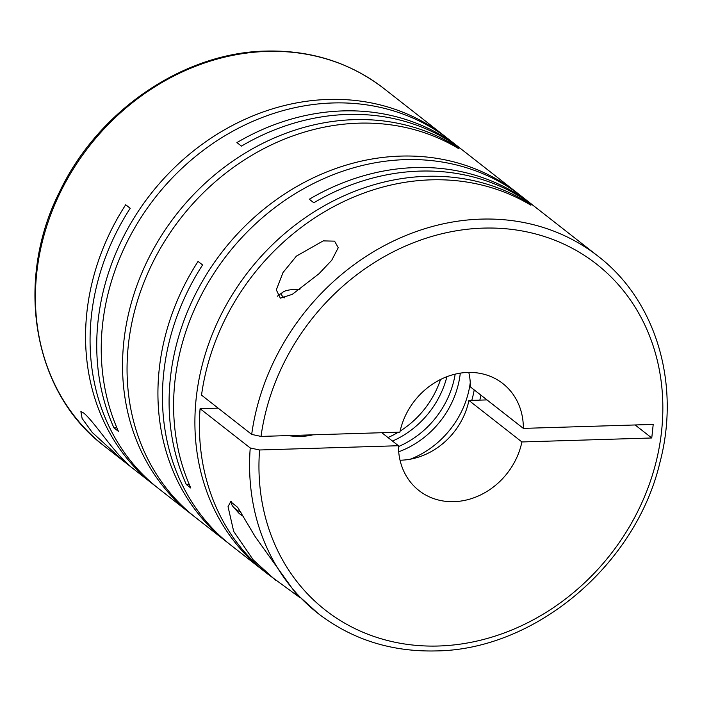 <?xml version="1.0" encoding="UTF-8"?>
<svg xmlns="http://www.w3.org/2000/svg" width="702" height="702" viewBox="0 0 702 702"><rect width="100%" height="100%" fill="white"/><g stroke="black" fill="none" stroke-linecap="round" stroke-linejoin="round"><path stroke-width="1.05" d="M129.422 465.716C135.433 470.647 123.587 461.065 114.742 450.07C105.344 439.373 91.471 419.348 83.705 413.022L80.888 411.6L82.125 418.48L92.216 432.423L124.087 461.556L154.159 485.108A226.948 196.341 128.1 0 0 156.432 486.855M265.768 572.472A226.948 196.341 128.1 0 1 263.496 570.726A226.948 196.341 128.1 0 1 213.303 331.774A226.948 196.341 128.1 0 1 426.465 176.316A226.948 196.341 128.1 0 1 526.386 201.676L530.887 205.203A226.948 196.341 128.1 0 0 430.975 179.844A226.948 196.341 128.1 0 0 201.527 395.129L251.685 434.406A226.948 196.341 -51.9 0 1 481.133 219.121A226.948 196.341 -51.9 0 1 597.999 256.169L536.679 208.152A226.948 196.341 128.1 0 0 419.822 171.104A226.948 196.341 128.1 0 0 313.812 202.773L309.301 199.236A226.948 196.341 128.1 0 1 415.312 167.576A226.948 196.341 128.1 0 1 532.169 204.624L522.025 196.683A226.948 196.341 128.1 0 0 405.168 159.635A226.948 196.341 128.1 0 0 190.821 488.048L186.311 484.52A226.948 196.341 128.1 0 1 400.658 156.098A226.948 196.341 128.1 0 1 517.514 193.147L464.312 151.492A226.948 196.341 128.1 0 0 347.455 114.444A226.948 196.341 128.1 0 0 241.444 146.104L236.934 142.576A226.948 196.341 128.1 0 1 342.945 110.907A226.948 196.341 128.1 0 1 459.81 147.955L449.666 140.014A226.948 196.341 128.1 0 0 332.801 102.966A226.948 196.341 128.1 0 0 118.454 431.388L113.943 427.851L116.865 427.764M597.999 256.169C656.072 300.544 680.826 383.836 659.88 462.671C635.67 565.18 535.135 649.885 435.968 650.929C391.225 651.956 351.956 639.487 318.164 613.53A226.948 196.341 -51.9 0 1 250.237 447.973L200.079 408.696A226.948 196.341 128.1 0 0 268.006 574.254L299.921 597.621M318.164 613.53L295.533 593.023L255.265 536.776L237.697 507.379L230.668 501.693L228.036 506.668L233.687 531.396L253.264 559.924L275.658 580.247M534.406 206.406A226.948 196.341 128.1 0 0 532.169 204.624M263.496 570.726L231.037 545.305A226.948 196.341 128.1 0 1 202.571 264.944L198.061 261.407A226.948 196.341 128.1 0 0 226.527 541.768L195.639 517.585A226.948 196.341 128.1 0 1 145.454 278.641A226.948 196.341 128.1 0 1 358.617 123.175A226.948 196.341 128.1 0 1 458.529 148.543L454.018 145.007A226.948 196.341 128.1 0 0 354.106 119.647A226.948 196.341 128.1 0 0 140.944 275.105A226.948 196.341 128.1 0 0 191.137 514.057A226.948 196.341 128.1 0 0 193.401 515.803M519.761 194.937A226.948 196.341 128.1 0 0 517.514 193.147M226.527 541.768A226.948 196.341 128.1 0 0 228.799 543.515M462.048 149.745A226.948 196.341 128.1 0 0 459.81 147.955M447.393 138.268A226.948 196.341 128.1 0 0 445.156 136.486A226.948 196.341 128.1 0 0 328.29 99.438A226.948 196.341 128.1 0 0 113.943 427.851M318.971 273.754L331.748 260.258L338.25 247.692L334.556 241.146L323.21 240.891L296.419 256.107L283.029 272.508L276.325 289.873L280.326 298.174L292.295 294.349L318.971 273.754M251.685 434.406L261.021 436.416L399.894 432.16A67.98 58.81 -51.9 0 1 467.804 372.437A67.98 58.81 -51.9 0 1 502.807 383.538A67.98 58.81 -51.9 0 1 523.35 428.387L470.375 386.899A67.98 58.81 -51.9 0 0 468.787 372.42M299.842 289.452A22.841 6.695 6.1 0 0 295.305 289.435A22.841 6.695 6.1 0 0 282.932 292.137A22.841 6.695 6.1 0 0 284.477 297.832M287.592 435.6A28.545 8.371 6.1 0 0 301.597 436.311A28.545 8.371 6.1 0 0 312.785 434.828M154.159 485.108A226.948 196.341 128.1 0 1 125.693 204.747L130.203 208.275A226.948 196.341 128.1 0 0 158.67 488.636L191.137 514.057M454.018 145.007L453.931 145.858M392.497 441.067A85.635 74.087 128.1 0 0 446.902 376.702M387.987 437.539A85.635 74.087 128.1 0 0 398.315 432.213M400.131 431.098A85.635 74.087 128.1 0 0 440.54 379.484M189.233 484.433L186.311 484.52M398.701 451.79A85.635 74.087 128.1 0 0 460.293 373.139M398.446 446.577A85.635 74.087 128.1 0 0 455.168 374.148M471.762 400.377A85.635 74.087 128.1 0 0 474.201 389.9M410.275 459.196A85.635 74.087 128.1 0 0 470.252 382.599M526.386 201.676L526.289 202.527M479.843 400.131A85.635 74.087 128.1 0 0 480.852 395.103M231.432 501.684L231.388 502.149A50.667 14.865 6.1 0 0 233.327 506.949L238.206 512.442A44.963 13.189 6.1 0 0 243.48 516.418M233.327 506.949A50.667 14.865 6.1 0 0 241.005 512.355M486.995 399.912L468.927 400.465L521.902 441.953L651.763 437.978L653.211 424.412L523.35 428.387M635.134 424.964L651.763 437.978M250.237 447.973L259.573 449.982L398.446 445.726L381.827 432.713M218.146 408.143L200.079 408.696M468.927 400.465A67.98 58.81 -51.9 0 1 400.035 460.214M521.902 441.953A67.98 58.81 -51.9 0 1 418.989 490.575A67.98 58.81 -51.9 0 1 398.446 445.726M124.078 461.556L104.001 445.831A226.948 196.341 -51.9 0 1 53.808 206.879A226.948 196.341 -51.9 0 1 266.971 51.421A226.948 196.341 -51.9 0 1 383.836 88.47L445.156 136.486M261.021 436.416A219.805 190.163 -51.9 0 1 483.23 228.115A219.805 190.163 -51.9 0 1 661.609 430.914A219.805 190.163 -51.9 0 1 438.566 646.007A219.805 190.163 -51.9 0 1 259.573 449.982M104.001 445.831C33.091 392.471 14.075 281.563 59.67 191.655C98.034 110.811 183.345 52.545 266.032 51.071C310.775 50.044 350.044 62.513 383.836 88.47M282.932 292.137L277.308 296.253"/></g></svg>
